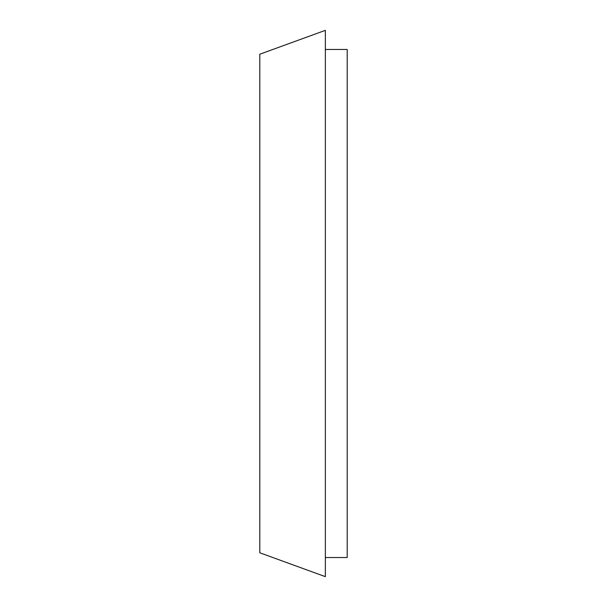 <?xml version="1.0" encoding="UTF-8"?>
<svg xmlns="http://www.w3.org/2000/svg" width="607" height="607" viewBox="0 0 607 607"><rect width="100%" height="100%" fill="white"/><g stroke="black" fill="none" stroke-linecap="round" stroke-linejoin="round"><path stroke-width="0.91" d="M325.352 557.529L347.204 557.529L347.204 49.471L325.352 49.471M259.796 552.787L259.796 54.213L325.352 30.35L325.352 576.65L259.796 552.787"/></g></svg>
